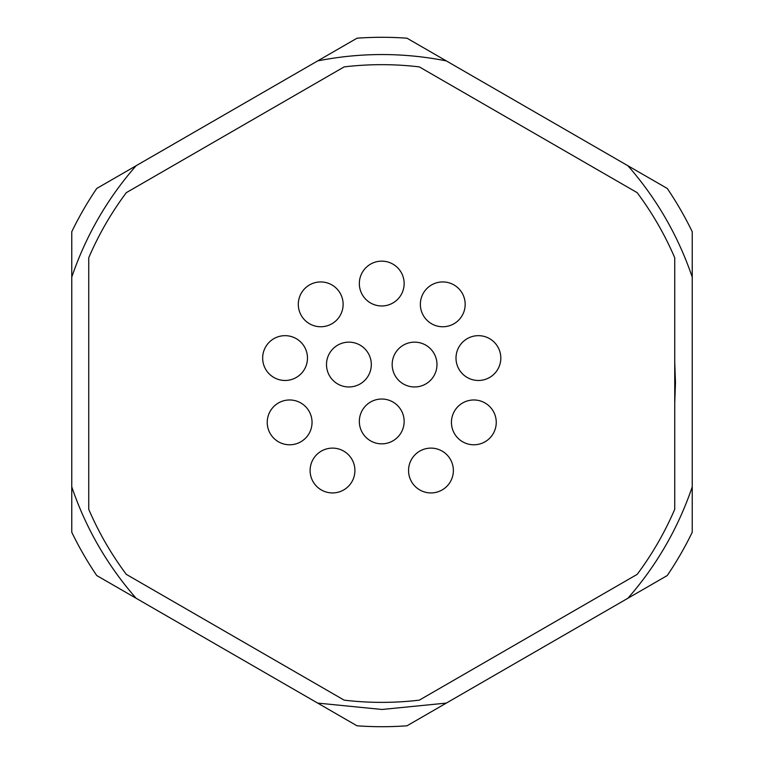 <?xml version="1.0" encoding="UTF-8"?>
<svg xmlns="http://www.w3.org/2000/svg" width="764" height="764" viewBox="0 0 764 764"><rect width="100%" height="100%" fill="white"/><g stroke="black" fill="none" stroke-linecap="round" stroke-linejoin="round"><path stroke-width="1.15" d="M359.338 283.549A22.404 22.404 0 0 0 381.742 305.963A22.404 22.404 0 0 0 404.146 283.549A22.404 22.404 0 0 0 381.742 261.145A22.404 22.404 0 0 0 359.338 283.549M298.304 304.339A22.404 22.404 0 0 0 320.708 326.753A22.404 22.404 0 0 0 343.122 304.339A22.404 22.404 0 0 0 320.708 281.935A22.404 22.404 0 0 0 298.304 304.339M262.663 358.068A22.404 22.404 0 0 0 285.067 380.472A22.404 22.404 0 0 0 307.472 358.068A22.404 22.404 0 0 0 285.067 335.663A22.404 22.404 0 0 0 262.663 358.068M267.228 422.377A22.404 22.404 0 0 0 289.632 444.782A22.404 22.404 0 0 0 312.046 422.377A22.404 22.404 0 0 0 289.632 399.973A22.404 22.404 0 0 0 267.228 422.377M310.108 470.519A22.404 22.404 0 0 0 332.512 492.933A22.404 22.404 0 0 0 354.916 470.519A22.404 22.404 0 0 0 332.512 448.115A22.404 22.404 0 0 0 310.108 470.519M359.338 421.432A22.404 22.404 0 0 0 381.742 443.846A22.404 22.404 0 0 0 404.146 421.432A22.404 22.404 0 0 0 381.742 399.028A22.404 22.404 0 0 0 359.338 421.432M326.495 364.562A22.404 22.404 0 0 0 348.9 386.966A22.404 22.404 0 0 0 371.304 364.562A22.404 22.404 0 0 0 348.9 342.148A22.404 22.404 0 0 0 326.495 364.562M392.171 364.562A22.404 22.404 0 0 0 414.575 386.966A22.404 22.404 0 0 0 436.979 364.562A22.404 22.404 0 0 0 414.575 342.148A22.404 22.404 0 0 0 392.171 364.562M420.362 304.339A22.404 22.404 0 0 0 442.767 326.753A22.404 22.404 0 0 0 465.171 304.339A22.404 22.404 0 0 0 442.767 281.935A22.404 22.404 0 0 0 420.362 304.339M456.003 358.068A22.404 22.404 0 0 0 478.407 380.472A22.404 22.404 0 0 0 500.812 358.068A22.404 22.404 0 0 0 478.407 335.663A22.404 22.404 0 0 0 456.003 358.068M451.438 422.377A22.404 22.404 0 0 0 473.842 444.782A22.404 22.404 0 0 0 496.247 422.377A22.404 22.404 0 0 0 473.842 399.973A22.404 22.404 0 0 0 451.438 422.377M408.559 470.519A22.404 22.404 0 0 0 430.963 492.933A22.404 22.404 0 0 0 453.367 470.519A22.404 22.404 0 0 0 430.963 448.115A22.404 22.404 0 0 0 408.559 470.519M88.739 509.292L88.739 257.745A318.855 318.855 0 0 1 126.318 192.652L344.163 66.888A318.855 318.855 0 0 1 419.321 66.888L637.157 192.652A318.855 318.855 0 0 1 674.736 257.745L674.736 509.292A318.855 318.855 0 0 1 637.157 574.375L419.321 700.149A318.855 318.855 0 0 1 344.163 700.149L126.318 574.375A318.855 318.855 0 0 1 88.739 509.292M692.241 277.16L692.241 486.84C678.136 528.22 656.696 565.35 627.913 598.25L446.329 703.09L382 709.469L317.671 703.09L136.088 598.25C107.304 565.35 85.864 528.22 71.759 486.84L71.759 277.16C85.864 235.78 107.304 198.65 136.088 165.75L317.671 60.91C360.56 52.429 403.44 52.429 446.329 60.91L627.913 165.75C656.696 198.65 678.136 235.78 692.241 277.16L692.241 231.75A344.707 344.707 0 0 0 667.239 188.45L627.913 165.75M692.241 486.84L692.241 532.25A344.707 344.707 0 0 1 667.239 575.55L627.913 598.25M317.671 60.91L357.008 38.2A344.707 344.707 0 0 1 406.992 38.2L446.329 60.91M71.759 277.16L71.759 231.75A344.707 344.707 0 0 1 96.761 188.45L136.088 165.75M136.088 598.25L96.761 575.55A344.707 344.707 0 0 1 71.759 532.25L71.759 486.84M446.329 703.09L406.992 725.8A344.707 344.707 0 0 1 357.008 725.8L317.671 703.09M674.736 362.079L675.462 382.668L674.736 403.249M550.357 142.543L506.475 117.198M248.959 121.848L223.336 136.641"/></g></svg>
